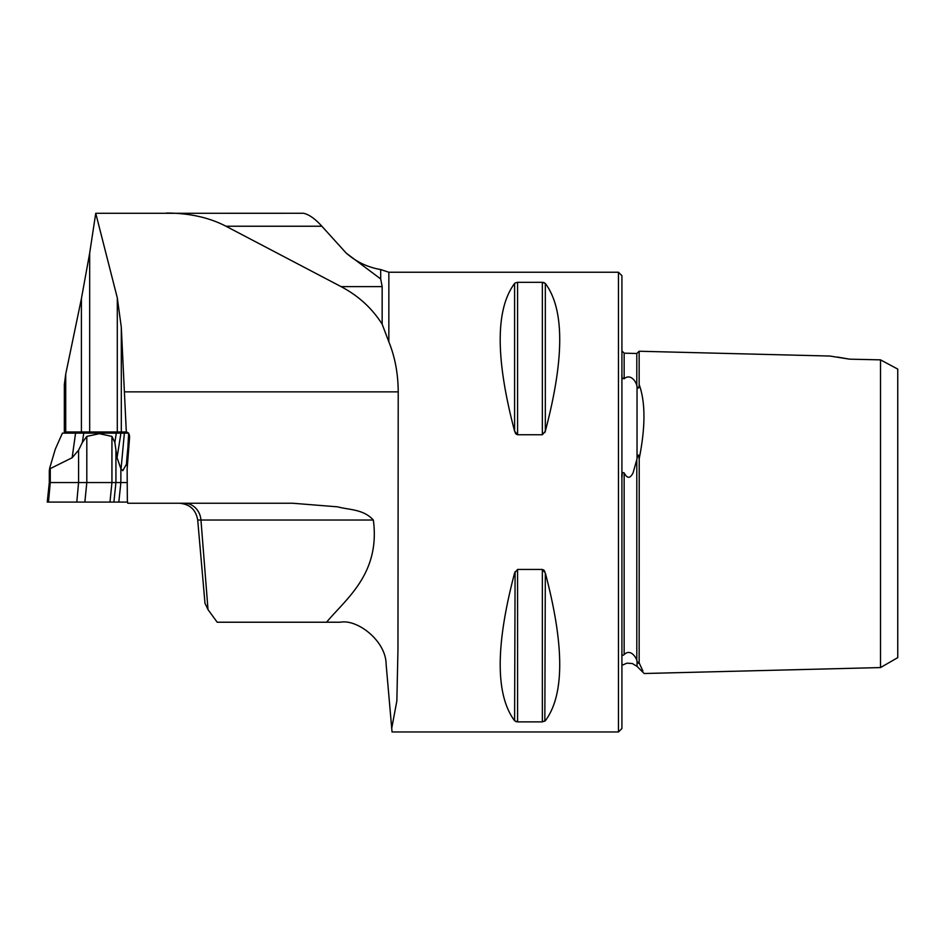 <?xml version="1.0" encoding="UTF-8"?>
<svg xmlns="http://www.w3.org/2000/svg" width="945" height="945" viewBox="0 0 945 945"><rect width="100%" height="100%" fill="white"/><g stroke="black" fill="none" stroke-linecap="round" stroke-linejoin="round"><path stroke-width="1.42" d="M126.311 431.995L121.303 327.301L121.303 431.983L126.311 431.995C128.603 432.456 129.689 434.369 129.559 437.736L127.126 469.074L127.351 500.224L127.126 469.074M89.68 253.095L89.68 431.983L117.298 431.983L117.298 297.864L95.74 213.298L89.68 253.095L81.412 298.632L65.713 374.173L64.343 384.52L64.331 431.983L81.412 431.983L81.412 298.632M121.303 327.301L117.298 297.864M121.303 431.983L117.298 431.983M89.68 431.983L81.412 431.983M346.307 253.154C356.23 261.848 367.688 267.317 380.693 269.561L380.693 278.964L346.283 253.189L321.855 226.233C315.016 218.685 308.885 214.373 303.463 213.275L95.74 213.298M124.657 391.856L398.223 391.856C398.105 373.535 394.975 356.879 388.844 341.877L388.844 272.231L618.467 272.231L618.467 731.962L392.045 731.962L391.726 728.276L396.853 700.918L397.963 649.581L398.223 391.856M127.351 500.224L127.729 503.248L292.773 503.248L337.566 506.839C349.426 510.016 363.305 509.036 373.346 520.034C380.54 573.934 345.705 599.059 326.568 622.223L340.318 622.223C357.316 618.845 385.997 640.923 386.115 664.193L391.726 728.276M382.158 324.182C372.106 308.294 358.415 295.773 341.074 286.618L382.158 286.618L382.158 324.182L388.844 341.877M382.158 286.618L380.693 278.964M642.895 671.056L639.151 662.858C645.553 676.762 645.553 676.762 639.151 662.858L639.222 458.585M621.916 374.397C621.491 377.02 622.235 378.472 624.149 378.756C630.681 373.11 636.375 382.052 636.8 385.867L637.036 386.552C638.277 389.104 638.985 388.419 639.151 384.485C645.553 402.263 645.553 427.081 639.151 458.951C638.974 453.86 638.265 453.789 637.036 458.727L633.115 472.772C630.173 478.713 627.185 478.772 624.149 472.925L624.149 472.925C622.235 471.898 621.491 473.551 621.916 477.898L622.318 472.665M639.151 384.485L639.151 351.245L829.84 356.041M848.752 359.017L837.601 357.092M849.484 359.159L829.84 356.041L849.484 359.159L880.516 359.856L897.75 369.093L897.75 657.625L880.516 667.572L880.516 359.856M542.347 569.445L545.324 573.001C564.519 645.766 564.519 695.012 545.324 720.751L542.347 721.874L517.588 721.874L514.6 720.751C495.404 695.012 495.404 645.766 514.6 573.001L517.588 569.445L542.347 569.445L542.347 721.874M544.84 432.55L545.312 431.227M544.143 282.638L543.446 282.425M515.096 283.004L517.588 282.319L542.347 282.319L545.324 283.441C564.519 309.18 564.519 358.427 545.324 431.18L542.347 434.747L517.588 434.747L514.6 431.18C495.404 358.427 495.404 309.18 514.6 283.441L514.6 431.18M515.096 432.55L515.58 433.424M515.793 433.708L516.478 434.369M544.84 721.189L545.324 573.001M544.84 571.642L544.344 570.756M544.143 570.485L543.446 569.811M515.096 571.642L514.6 720.751M515.793 721.555L516.49 721.756M639.068 386.458L638.914 387.533M621.952 654.767L621.916 653.999C621.491 655.712 622.235 655.913 624.149 654.601C630.681 648.128 636.375 658.039 636.8 660.484L637.036 661.016C638.277 663.39 638.985 664.004 639.151 662.858M618.467 272.231L621.916 275.68L621.916 728.512L618.467 731.962M341.074 286.618L225.961 226.233C209.14 217.504 189.295 213.097 166.426 213.038M208.018 609.631L200.954 520.034L197.706 520.034L204.982 603.264L208.018 609.631L217.196 622.223L326.568 622.223M127.28 466.251L126.429 464.267L122.779 470.704L120.865 468.614L117.05 457.734L114.865 442.52L111.935 436.389L99.379 433.696L86.81 436.389L82.333 442.52L78.577 450.198L72.139 457.734L50.262 468.614L49.683 468.165L49.376 470.704M49.305 470.456L49.305 482.552L127.126 482.552M121.125 468.165L124.374 433.141L62.417 433.141L55.294 449.17L49.683 468.165M124.374 433.141L128.39 433.141M126.429 464.267A122.602 26.531 -90 0 1 127.858 448.001L129.335 439.897M127.858 448.001L128.638 433.141M84.861 502.09L127.587 502.09L48.478 502.09L84.861 502.09L86.81 482.552L86.81 436.389M49.305 482.552L47.25 502.09L48.478 502.09L50.262 482.552L50.262 468.614M65.713 431.983L65.713 374.173M637.036 661.016L637.036 666.379L644.159 673.513L880.516 667.572M637.036 386.552L637.036 458.727M624.149 378.756L624.149 353.17L621.916 350.867M624.149 654.601L624.149 472.925M636.8 385.867L636.8 353.489L624.149 353.17M636.8 660.484L636.8 459.931M517.588 569.445L517.588 721.874M545.324 283.441L545.324 431.18M542.347 282.319L542.347 434.747M517.588 282.319L517.588 434.747M225.961 226.233L321.855 226.233M184.44 503.248A18.392 16.573 -90 0 1 200.954 520.034L373.346 520.034M120.865 468.614L120.865 482.552L118.822 502.09M78.577 450.198L78.577 482.552L76.793 502.09M115.928 450.198L115.928 482.552L113.884 502.09M111.935 436.389L111.935 482.552L109.974 502.09M116.282 433.141L114.865 442.52M120.925 433.141L117.05 457.734M72.139 457.734L75.565 433.141M82.333 442.52L83.762 433.141M380.693 269.561L388.844 272.231M637.036 666.379L632.382 663.555L626.96 663.154L621.916 665.327M639.151 351.245L636.8 353.489M197.706 520.034C195.922 509.721 189.815 504.122 179.385 503.248"/></g></svg>

